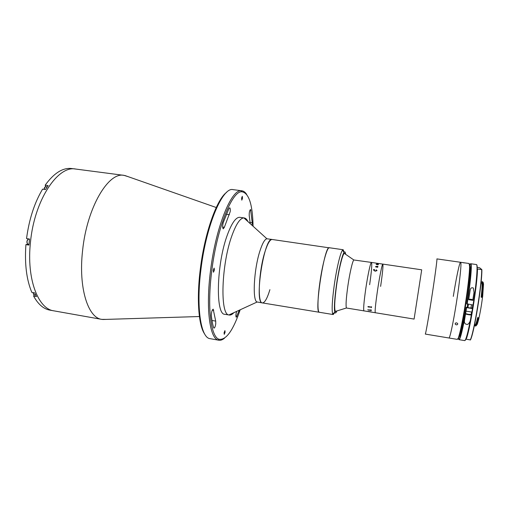 <?xml version="1.0" encoding="UTF-8"?>
<svg xmlns="http://www.w3.org/2000/svg" width="509" height="509" viewBox="0 0 509 509"><rect width="100%" height="100%" fill="white"/><g stroke="black" fill="none" stroke-linecap="round" stroke-linejoin="round"><path stroke-width="0.76" d="M215.746 323.858L215.708 321.103L213.195 309.167C211.992 310.051 211.375 312.227 211.343 315.707C211.865 320.454 212.628 324.437 213.621 327.656L213.99 328.14C214.734 327.911 215.32 326.485 215.746 323.858M252.063 225.322L252.248 222.757L250.555 209.498C249.55 210.491 249.111 212.539 249.232 215.638L250.224 223.661M253.081 226.244C252.617 204.491 248.901 193 241.934 191.778C232.276 190.468 217.019 227.727 211.801 270.597C206.94 307.678 210.923 337.403 219.163 339.28C226.174 340.216 233.186 330.386 240.184 309.784M224.456 338.231C222.49 339.847 220.613 340.508 218.825 340.216L218.113 340.031C209.721 338.173 205.63 308.091 210.548 270.508C215.829 227.059 231.347 189.354 241.158 190.748L241.89 190.786C243.684 191.047 245.268 192.243 246.655 194.381M241.89 190.786L233.116 189.641C222.897 186.529 206.33 224.456 200.991 269.013C195.971 307.652 200.909 338.091 210.115 338.663L218.825 340.216M204.733 334.108C198.625 325.868 196.436 299.228 200.349 268.803C204.701 232.868 216.84 199.127 226.613 192.357M241.565 198.166L241.794 200.145L242.519 198.294L242.29 196.315L241.565 198.166M230.183 211.693C230.418 209.396 230.246 208.092 229.674 207.787L228.929 208.531L223.266 222.554C222.433 225.824 222.433 227.917 223.266 228.834L224.354 227.294L230.183 211.693M224.075 332.765L224.253 334.356L225.099 332.218L224.921 330.621L224.075 332.765M213.214 270.292L213.487 272.232L214.41 270.031L214.136 268.09L213.214 270.292M106.139 319.391L101.806 319.378C88.019 317.934 78.259 287.712 82.604 250.441C86.937 207.437 108.481 171.66 124.037 175.37L128.173 176.668M101.806 319.378L53.878 310.846C38.169 309.033 26.404 278.926 30.464 242.265C34.377 199.948 57.975 165.094 75.765 169.058L70.885 168.447C62.276 167.862 53.712 173.435 45.18 185.168L48.107 185.569L45.524 189.558L42.584 189.144C34.466 202.741 29.121 219.214 26.538 238.581L29.528 239.045L28.905 245.077L25.921 244.606L28.116 244.225M236.685 311.387L236.66 311.457C235.775 314.346 235.642 316.274 236.259 317.247L239.3 310.191M34.332 294.819L33.6 296.066C38.137 304.318 43.583 309.014 49.952 310.146L53.878 310.846C38.169 309.033 26.404 278.926 30.464 242.265C34.377 199.948 57.975 165.094 75.765 169.058L124.037 175.37M33.6 296.066L36.47 296.569L34.72 292.885L31.832 292.382C26.519 279.772 24.547 263.84 25.921 244.606M45.18 185.168L45.797 186.746M233.86 312.679C232.238 314.467 230.704 315.249 229.266 315.033L228.91 314.95C219.875 314.734 221.3 264.33 231.964 235.54C236.195 223.928 240.172 218.056 243.887 217.916L244.256 217.947C245.688 218.17 246.916 219.379 247.921 221.574M229.266 315.033L224.914 314.295C215.358 315.23 216.382 264.133 227.377 234.872C231.83 222.866 235.998 217.025 239.879 217.337L244.256 217.947M269.904 289.659C267.238 298.452 264.731 302.874 262.377 302.912L257.153 302.002C252.222 301.213 253.826 269.312 260.01 250.727C262.491 243.149 264.795 239.16 266.913 238.772L272.169 239.484C270.05 239.376 267.677 243.372 265.055 251.478C258.757 270.705 257.249 303.529 262.377 302.912C253.864 303.708 264.292 236.157 272.169 239.484L329.635 247.889M319.423 312.284L319.372 312.278C313.907 313.62 324.526 244.81 329.336 247.743C327.204 246.84 322.477 263.77 319.881 282.463C317.501 298.917 317.368 312.329 319.372 312.278L262.459 302.925M336.271 311.133L335.584 311.61C334.101 310.121 334.464 301.169 336.665 284.741C339.051 267.88 343.002 252.509 344.593 253.266L345.102 253.927L344.275 253.361C342.544 254.195 338.879 269.07 336.646 284.868C334.604 299.96 334.159 308.81 335.316 311.425L336.271 311.133M345.636 254.303C345.407 251.968 344.892 251.325 344.084 252.369C342.175 254.71 338.676 269.477 336.487 284.855C334.496 299.413 333.942 308.562 334.833 312.31C335.285 313.55 335.972 313.092 336.894 310.935M334.858 312.38L333.204 314.549L332.638 313.837C331.645 309.886 332.205 300.176 334.318 284.709C336.64 268.358 340.394 252.687 342.449 250.256L343.206 249.747L344.129 252.311M33.403 294.094L33.136 292.611M35.706 295.055L33.791 294.647L33.238 292.63M27.212 243.461C26.653 242.029 26.862 240.719 27.842 239.529M28.141 244.212L27.664 244.072C26.608 242.201 26.875 240.547 28.459 239.09L28.949 239.096M43.914 189.329L44.747 187.178M44.022 189.348L45.314 186.752L47.184 186.937M380.624 286.395C382.583 272.945 383.315 265.513 382.819 264.101C382.202 263.579 379.555 276.616 377.474 290.664C375.508 304.287 374.783 311.667 375.305 312.806C374.783 311.667 375.508 304.287 377.474 290.664C379.555 276.616 382.202 263.579 382.819 264.101L421.7 269.815L414.097 319.079L346.432 308.002C345.662 305.782 346.133 298.471 347.851 286.071C349.708 273.104 352.565 260.793 353.844 259.978L371.455 262.428C372.168 263.866 371.564 271.297 369.642 284.709M363.967 310.974C363.241 309.803 363.84 302.429 365.755 288.845C367.803 274.847 370.635 261.88 371.455 262.428C370.635 261.88 367.803 274.847 365.755 288.845C363.84 302.429 363.241 309.803 363.967 310.974M467.816 304.624L467.345 307.315L467.816 304.624M470.131 277.513L469.063 280.147M462.369 323.508L462.598 326.339M469.406 264.069C469.775 263.916 469.972 264.826 469.998 266.786C470.112 272.538 468.242 289.188 465.576 305.654C463.126 320.549 461.014 330.837 459.239 336.532L457.368 339.388L425.282 334.076C425.588 334.578 428.285 319.518 431.276 300.374C434.711 278.493 437.422 258.235 436.887 258.89L460.607 262.288C459.589 261.931 456.21 277.99 453.296 296.403M448.919 337.989C449.816 338.593 453.112 323.52 456.172 304.242C459.722 282.221 461.822 261.721 460.607 262.288C461.822 261.721 459.722 282.221 456.172 304.242C453.112 323.52 449.816 338.593 448.919 337.989M462.878 320.95L463.056 324.201M467.676 304.223L467.237 307.309M469.928 279.695L468.776 282.743M378.155 264.616L376.806 264.419L378.162 264.61M376.431 264.158L378.403 264.387M378.289 264.254L377.048 264.063L378.289 264.254M376.291 264.139L377.048 264.076L376.291 264.12L376.584 264.375M376.176 264.324L376.615 264.387L376.234 264.432M376.215 264.502L378.27 264.769M377.156 263.28L377.684 263.363M377.303 263.338L378.97 263.573M377.831 267.053L377.169 267.359L376.431 266.455L375.712 266.595L375.96 267.098L375.572 266.576L377.449 266.264L377.92 266.506L377.831 267.053M377.029 270.603L375.114 271.208L373.555 270.018L373.67 269.516L374.548 269.528L373.689 270.075L375.171 270.934L376.889 270.565L376.196 269.776L377.029 270.603L376.126 269.846M371.265 311.96L369.07 311.527L371.265 311.947M368.013 311.374L368.522 311.451L368.013 311.374M367.956 309.936L371.315 309.943L371.303 310.56L367.956 309.936M368.083 306.984L367.975 306.539L371.195 307.054L371.525 306.698L371.449 307.652L371.182 307.22L368.083 306.984M375.801 263.102L377.163 263.312M368.522 311.451L368.02 311.362M371.411 312.011L369.369 311.629M368.096 310.032L367.822 309.65M371.303 310.547L368.102 309.854M377.697 267.015L376.571 266.474L377.156 267.174L377.697 267.015M373.682 270.126L375.171 270.941L376.895 270.521M373.676 269.522L374.567 269.617M373.542 270.12L373.74 269.643M376.571 266.487L377.156 267.18L377.703 266.983M377.653 266.646L377.843 267.009M377.443 266.302L377.92 266.506M377.793 266.455L375.559 266.633M375.699 266.652L376.183 267.034M464.24 262.918L462.986 262.65L464.24 262.918M458.673 336.901C460.46 331.149 462.598 320.721 465.08 305.629C467.777 288.947 469.68 272.073 469.572 266.258L469.082 263.497L460.607 262.288M456.249 324.837L455.237 324.188C455.021 323.31 455.491 322.865 456.643 322.859L457.655 323.52C457.877 324.411 457.406 324.85 456.249 324.837M459.239 336.532C458.615 338.39 458.157 339.198 457.846 338.943M481.03 282.781L481.743 282.934C482.347 284.009 482.15 288.768 481.145 297.218L481.972 297.339L482.138 296.951L483.098 283.583L482.748 281.846L481.908 281.7C482.589 282.692 482.386 287.731 481.31 296.83L482.647 296.722L481.972 297.339M475.89 324.57L475.622 325.181M477.658 317.584L477.62 318.399C476.456 323.387 475.578 325.894 474.992 325.913L475.794 326.04L476.793 324.462L478.441 318.532L478.485 317.718L477.658 317.584C476.558 322.312 475.73 324.685 475.171 324.704L474.579 324.608M478.485 317.718L478.912 318.163C480.343 311.909 481.559 304.84 482.545 296.951M474.992 325.913L474.738 325.582L475.336 325.677M477.62 318.399L478.886 318.653L477.353 324.093L476.284 325.595M483.181 282.412L483.525 284.111L482.647 296.722M465.83 339.147L470.405 339.91M465.85 339.198C469.292 332.861 477.48 282.419 477.219 268.937L477.455 269C477.658 282.743 469.559 332.638 466.079 339.312M472.778 305.012L472.282 308.053M472.855 305.025L472.365 308.072L472.836 305.018M477.194 267.384L479.612 267.759L481.851 269.605C482.297 283.157 474.07 333.643 470.424 339.955M470.246 339.999C473.911 333.35 482.048 283.392 481.679 269.611L481.851 269.605M481.679 269.611L477.455 269M478.912 318.163L478.886 318.653M474.738 325.582L474.891 324.659M464.749 318.106L464.456 320.683C464.17 323.336 465.315 324.551 467.898 324.348C469.476 322.954 470.38 321.185 470.615 319.041L471.881 312.062L465.996 311.139L464.749 318.106C462.064 332.148 460.174 339.331 459.067 339.668L464.66 340.597C465.888 340.279 467.873 333.096 470.615 319.041L471.754 312.042M472.906 300.335L474.013 292.503L473.357 288.018C471.665 287.337 470.609 288.011 470.189 290.035L468.694 299.693L472.906 300.335L472.244 299.928M469.222 299.438L468.732 299.426M476.768 264.909C478.066 266.048 476.494 284.747 473.243 305.063L466.759 303.758C469.972 283.564 471.474 265.666 469.998 266.805M467.943 307.372L466.193 307.258L466.359 307.601L472.473 308.581L472.403 308.091L470.965 307.843M466.193 307.258C462.923 326.326 460.607 336.074 459.239 336.513M467.911 307.576L470.927 308.066M470.66 299.203L472.225 299.61L470.66 299.203M472.244 299.636L469.266 299.171M466.626 311.241L471.251 311.966M211.986 320.466L215.708 321.103M250.123 222.458L252.248 222.757M222.637 227.052L224.354 227.294M226.352 214.289L229.394 214.709M249.976 210.115L250.943 210.249M235.864 316.076L237.016 316.274M212.317 310.089L213.71 310.325M28.93 244.765L27.416 244.53M474.013 292.503L472.778 300.125M466.925 304.083C470.895 279.225 472.276 258.89 469.858 264.75M458.488 338.428C459.003 343.779 462.808 329.361 466.359 307.601M464.66 340.597C466.174 341.189 469.578 327.153 472.664 308.594C469.413 327.51 466.899 338.103 465.124 340.362M471.881 312.062L472.473 308.581M473.046 305.056C476.494 283.488 478.015 264.107 476.399 264.546C478.269 264.222 476.647 283.545 473.23 305.069M466.575 307.659L465.996 311.139M470.392 263.955L470.787 263.745C472.244 263.287 470.577 282.61 467.147 304.14M466.047 311.145L465.582 313.512M465.563 313.614L468.655 314.384L471.194 314.403M470.399 314.587C471.27 314.95 470.666 314.995 468.573 314.715C466.142 314.276 465.411 314.008 466.365 313.919M241.934 191.778L241.158 190.748M216.236 207.513L124.858 175.51M199.413 316.534L102.633 319.499M219.163 339.28L218.113 340.031M266.913 238.772L243.887 217.916M257.153 302.002L228.91 314.95M344.084 252.369L342.449 250.256M343.206 249.747L329.336 247.743M333.204 314.549L319.372 312.278M334.833 312.31L332.638 313.837M28.968 244.358L27.989 244.205M29.509 239.173L28.816 239.065M346.432 308.002L335.316 311.425M353.844 259.978L344.275 253.361M382.819 264.101L379.046 263.547M378.893 263.522L376.666 263.198M376.355 263.153L371.455 262.428M455.3 323.323L455.237 324.188M469.998 266.786L469.572 266.258M475.724 324.099L476.042 324.15M483.525 284.111L483.098 283.583M470.361 340.006C474.153 333.325 482.252 283.379 481.826 269.617M481.978 283.608L482.297 283.659M477.353 324.093L476.793 324.462M470.189 290.035L469.266 295.735M458.755 339.35L459.067 339.668M470.787 263.745L476.399 264.546M464.456 320.683L465.595 313.639M469.253 299.254L469.171 299.763M468.433 304.337L467.886 307.722M471.582 312.017L471.169 314.581C471.347 314.995 470.481 315.039 468.566 314.721C466.002 314.218 465.022 313.862 465.64 313.665M472.276 299.737L472.199 300.227M471.455 304.808L470.908 308.212"/></g></svg>
